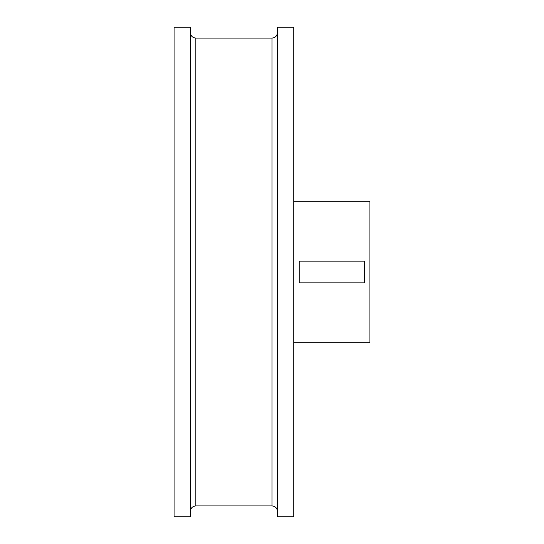 <?xml version="1.0" encoding="UTF-8"?>
<svg xmlns="http://www.w3.org/2000/svg" width="544" height="544" viewBox="0 0 544 544"><rect width="100%" height="100%" fill="white"/><g stroke="black" fill="none" stroke-linecap="round" stroke-linejoin="round"><path stroke-width="0.82" d="M293.76 342.72L369.92 342.72L369.92 201.28L293.76 201.28M364.48 282.88L364.48 261.12L299.2 261.12L299.2 282.88L364.48 282.88M293.76 272L293.76 27.2L277.44 27.2L277.44 516.8L293.76 516.8L293.76 272M174.08 272L174.08 27.2L190.4 27.2L190.4 516.8L174.08 516.8L174.08 272M277.44 511.36C277.114 508.055 275.305 506.246 272 505.92L272 38.08C275.305 37.754 277.114 35.945 277.44 32.64M272 505.92L195.84 505.92L195.84 38.08C192.535 37.754 190.726 35.945 190.4 32.64M272 38.08L195.84 38.08M195.84 505.92C192.535 506.246 190.726 508.055 190.4 511.36"/></g></svg>

